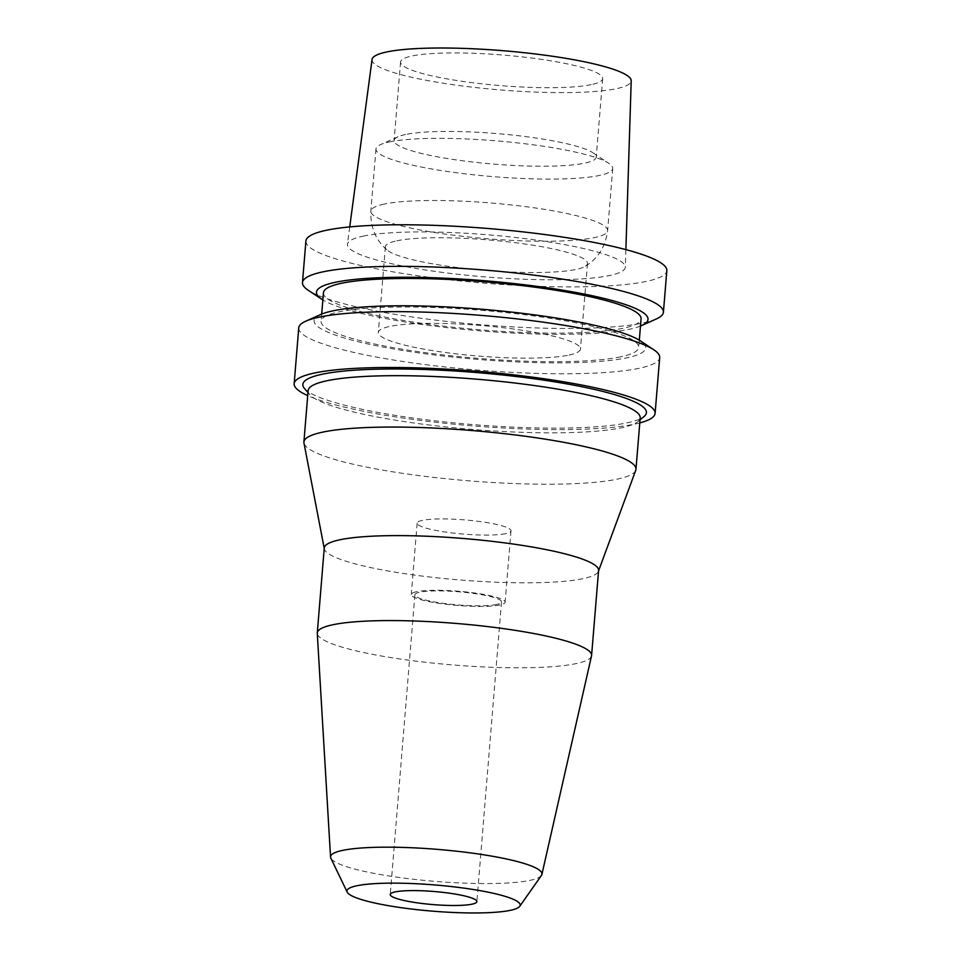 <?xml version="1.0" encoding="UTF-8"?>
<svg xmlns="http://www.w3.org/2000/svg" width="961" height="961" viewBox="0 0 961 961"><rect width="100%" height="100%" fill="white"/><g stroke="black" fill="none" stroke-linecap="round" stroke-linejoin="round"><path stroke-width="0.72" stroke-dasharray="4.8 3.6" d="M372.063 59.51A130.011 19.664 -175.3 0 0 469.545 86.85A130.011 19.664 -175.3 0 0 616.554 88.664A130.011 19.664 -175.3 0 0 631.209 80.82M591.255 84.628A101.398 15.34 4.7 0 1 476.98 83.259A101.398 15.34 4.7 0 1 400.557 62.009A101.398 15.34 4.7 0 1 411.981 56.002A101.398 15.34 4.7 0 1 526.268 57.372A101.398 15.34 4.7 0 1 602.679 78.622A101.398 15.34 4.7 0 1 591.255 84.628M363.114 236.166A139.429 21.094 4.7 0 1 519.733 237.98A139.429 21.094 4.7 0 1 625.335 267.11A139.429 21.094 4.7 0 1 609.622 275.519A139.429 21.094 4.7 0 1 451.97 273.585A139.429 21.094 4.7 0 1 347.426 244.262A139.429 21.094 4.7 0 1 363.114 236.166M305.898 241.007A181.076 27.389 -175.3 0 0 442.36 278.954A181.076 27.389 -175.3 0 0 646.441 281.393A181.076 27.389 -175.3 0 0 666.838 270.678M656.363 318.944A181.076 27.389 4.7 0 1 643.017 322.956A181.076 27.389 4.7 0 1 462.746 323.088A181.076 27.389 4.7 0 1 308.337 290.33M640.482 326.043A166.325 25.154 4.7 0 1 629.299 329.263A166.325 25.154 4.7 0 1 465.556 329.563A166.325 25.154 4.7 0 1 322.86 299.928M323.449 292.733A159.346 24.097 -175.3 0 0 443.538 326.139A159.346 24.097 -175.3 0 0 623.124 328.278A159.346 24.097 -175.3 0 0 641.071 318.848M620.77 356.819A159.346 24.097 4.7 0 1 441.183 354.681A159.346 24.097 4.7 0 1 321.106 321.274A159.346 24.097 4.7 0 1 339.053 311.844A159.346 24.097 4.7 0 1 518.64 313.995A159.346 24.097 4.7 0 1 638.729 347.389A159.346 24.097 4.7 0 1 620.77 356.819M320.614 314.547A166.325 25.154 -175.3 0 0 418.359 352.831A166.325 25.154 -175.3 0 0 626.944 357.804A166.325 25.154 -175.3 0 0 640.302 340.831M298.751 327.881A181.076 27.389 -175.3 0 0 435.213 365.841A181.076 27.389 -175.3 0 0 639.293 368.267A181.076 27.389 -175.3 0 0 659.69 357.564M639.786 422.9A181.076 27.389 4.7 0 1 634.704 424.101A181.076 27.389 4.7 0 1 466.517 425.351A181.076 27.389 4.7 0 1 307.724 395.608M304.529 388.568A172.379 26.079 -175.3 0 0 445.652 422.011A172.379 26.079 -175.3 0 0 627.016 422.876A172.379 26.079 -175.3 0 0 644.086 416.485M308.133 390.61A166.589 25.202 -175.3 0 0 309.778 394.623A166.589 25.202 -175.3 0 0 446.156 426.936A166.589 25.202 -175.3 0 0 621.431 427.765A166.589 25.202 -175.3 0 0 637.924 421.591A166.589 25.202 -175.3 0 0 640.194 417.915M635.738 470.337A166.589 25.202 4.7 0 1 617.202 479.143A166.589 25.202 4.7 0 1 432.858 477.305A166.589 25.202 4.7 0 1 303.976 443.057M324.265 547.95A137.615 20.818 -175.3 0 0 324.313 548.827A137.615 20.818 -175.3 0 0 430.792 577.117A137.615 20.818 -175.3 0 0 583.075 578.642A137.615 20.818 -175.3 0 0 598.391 571.363A137.615 20.818 -175.3 0 0 598.583 570.498M591.52 655.907A137.615 20.818 4.7 0 1 576.095 663.607A137.615 20.818 4.7 0 1 422.432 661.925A137.615 20.818 4.7 0 1 317.274 633.359M541.427 875.447A106.07 16.049 -175.3 0 1 530.016 880.348A106.07 16.049 4.7 0 1 415.032 879.435A106.07 16.049 4.7 0 1 330.848 858.137M496.621 604.481A43.461 6.571 4.7 0 1 447.646 603.904A43.461 6.571 4.7 0 1 414.9 594.787A43.461 6.571 4.7 0 1 419.789 592.216A43.461 6.571 4.7 0 1 468.764 592.805A43.461 6.571 4.7 0 1 501.522 601.91A43.461 6.571 4.7 0 1 496.621 604.481M416.594 591.712A47.077 7.123 -175.3 0 0 411.284 594.499A47.077 7.123 -175.3 0 0 446.769 604.361A47.077 7.123 -175.3 0 0 499.828 604.998A47.077 7.123 -175.3 0 0 505.126 602.211A47.077 7.123 -175.3 0 0 469.653 592.348A47.077 7.123 -175.3 0 0 416.594 591.712M505.69 533.643A47.077 7.123 4.7 0 1 452.631 533.007A47.077 7.123 4.7 0 1 417.158 523.144A47.077 7.123 4.7 0 1 422.456 520.357A47.077 7.123 4.7 0 1 475.515 520.982A47.077 7.123 4.7 0 1 511 530.856A47.077 7.123 4.7 0 1 505.69 533.643M405.53 134.516A101.398 15.34 -175.3 0 0 398.046 136.762A101.398 15.34 -175.3 0 0 394.106 140.522A101.398 15.34 -175.3 0 0 470.518 161.772A101.398 15.34 -175.3 0 0 584.805 163.13A101.398 15.34 -175.3 0 0 596.228 157.136A101.398 15.34 -175.3 0 0 592.949 152.787A101.398 15.34 -175.3 0 0 506.483 134.444A101.398 15.34 -175.3 0 0 405.53 134.516M389.349 141.952A118.792 17.971 4.7 0 1 507.612 141.868A118.792 17.971 4.7 0 1 608.89 163.358A118.792 17.971 4.7 0 1 612.734 168.451A118.792 17.971 4.7 0 1 599.364 175.479A118.792 17.971 4.7 0 1 465.484 173.881A118.792 17.971 4.7 0 1 375.967 148.979A118.792 17.971 4.7 0 1 380.592 144.582A118.792 17.971 4.7 0 1 389.349 141.952M396.785 240.815A101.398 15.34 4.7 0 1 511.072 242.184A101.398 15.34 4.7 0 1 587.483 263.434A101.398 15.34 4.7 0 1 585.105 266.377A101.398 15.34 4.7 0 1 576.059 269.44A101.398 15.34 4.7 0 1 471.959 269.2A101.398 15.34 4.7 0 1 387.235 250.112A101.398 15.34 4.7 0 1 385.361 246.821A101.398 15.34 4.7 0 1 396.785 240.815M569.02 355.065A101.398 15.34 -175.3 0 0 580.444 349.059A101.398 15.34 -175.3 0 0 504.032 327.809A101.398 15.34 -175.3 0 0 389.746 326.452A101.398 15.34 -175.3 0 0 378.322 332.446A101.398 15.34 -175.3 0 0 454.745 353.696A101.398 15.34 -175.3 0 0 569.02 355.065M384.232 204.116A118.792 17.971 -175.3 0 0 370.85 211.144A118.792 17.971 -175.3 0 0 460.379 236.046A118.792 17.971 -175.3 0 0 594.246 237.643A118.792 17.971 -175.3 0 0 607.628 230.616A118.792 17.971 -175.3 0 0 518.111 205.714A118.792 17.971 -175.3 0 0 384.232 204.116M625.887 249.62L625.335 267.11M349.732 226.916L347.426 244.262M321.695 314.091L321.106 321.274M639.317 340.206L638.729 347.389M309.778 394.623L307.976 392.544M637.924 421.591L640.038 419.849M414.9 594.787L390.25 894.487M501.522 601.91L476.884 901.61M417.158 523.144L411.284 594.499M511 530.856L505.126 602.211M400.557 62.009L394.106 140.522M602.679 78.622L596.228 157.136M592.949 152.787L608.89 163.358M398.046 136.762L380.592 144.582M375.967 148.979L370.85 211.144C370.321 227.337 375.775 240.322 387.235 250.112M612.734 168.451L607.628 230.616C605.514 246.677 598.006 258.593 585.105 266.377M385.361 246.821L378.322 332.446M587.483 263.434L580.444 349.059"/><path stroke-width="1.44" d="M625.887 249.62L631.209 80.82A130.011 19.664 -175.3 0 0 532.73 53.66A130.011 19.664 -175.3 0 0 386.694 51.966A130.011 19.664 -175.3 0 0 372.063 59.51L349.732 226.916M663.414 312.241L666.838 270.678A181.076 27.389 -175.3 0 0 530.376 232.73A181.076 27.389 -175.3 0 0 326.296 230.292A181.076 27.389 -175.3 0 0 305.898 241.007L302.487 282.57A181.076 27.389 4.7 0 1 322.884 271.855A181.076 27.389 4.7 0 1 526.952 274.293A181.076 27.389 4.7 0 1 663.414 312.241A181.076 27.389 4.7 0 1 656.363 318.944L641.552 325.575A166.325 25.154 4.7 0 1 640.482 326.043M322.86 299.928A166.325 25.154 4.7 0 1 321.875 299.291L308.337 290.33A181.076 27.389 4.7 0 1 302.487 282.57M321.875 299.291A166.325 25.154 4.7 0 1 335.221 282.318A166.325 25.154 4.7 0 1 543.818 287.303A166.325 25.154 4.7 0 1 641.552 325.575M639.317 340.206L641.071 318.848A159.346 24.097 -175.3 0 0 520.982 285.453A159.346 24.097 -175.3 0 0 341.395 283.303A159.346 24.097 -175.3 0 0 323.449 292.733L321.695 314.091M655.102 413.386L659.69 357.564A181.076 27.389 -175.3 0 0 653.828 349.792L640.302 340.831A166.325 25.154 -175.3 0 0 498.471 310.739A166.325 25.154 -175.3 0 0 332.878 310.859A166.325 25.154 -175.3 0 0 320.614 314.547L305.802 321.178A181.076 27.389 -175.3 0 0 298.751 327.881L294.162 383.715A181.076 27.389 4.7 0 1 314.559 373A181.076 27.389 4.7 0 1 518.64 375.439A181.076 27.389 4.7 0 1 655.102 413.386A181.076 27.389 4.7 0 1 639.786 422.9M653.828 349.792A181.076 27.389 -175.3 0 0 499.432 317.034A181.076 27.389 -175.3 0 0 319.148 317.166A181.076 27.389 -175.3 0 0 305.802 321.178M307.724 395.608A181.076 27.389 4.7 0 1 294.162 383.715M640.038 419.849L644.086 416.485A172.379 26.079 -175.3 0 0 529.187 378.129A172.379 26.079 -175.3 0 0 322.247 374.225A172.379 26.079 -175.3 0 0 304.529 388.568L307.976 392.544M635.966 469.292L640.194 417.915A166.589 25.202 -175.3 0 0 514.652 382.995A166.589 25.202 -175.3 0 0 326.896 380.76A166.589 25.202 -175.3 0 0 308.133 390.61L303.904 441.988A166.589 25.202 4.7 0 1 322.68 432.138A166.589 25.202 4.7 0 1 510.423 434.372A166.589 25.202 4.7 0 1 635.966 469.292A166.589 25.202 4.7 0 1 635.738 470.337L598.547 570.93M324.229 548.383L303.976 443.057A166.589 25.202 4.7 0 1 303.904 441.988M591.592 655.474L598.583 570.498A137.615 20.818 -175.3 0 0 494.867 541.656A137.615 20.818 -175.3 0 0 339.774 539.806A137.615 20.818 -175.3 0 0 324.265 547.95L317.286 632.915A137.615 20.818 4.7 0 1 332.782 624.77A137.615 20.818 4.7 0 1 487.888 626.62A137.615 20.818 4.7 0 1 591.592 655.474A137.615 20.818 4.7 0 1 591.52 655.907L541.908 874.414A106.07 16.049 -175.3 0 0 463.13 851.963A106.07 16.049 -175.3 0 0 342.488 850.413A106.07 16.049 4.7 0 0 330.548 857.032L317.274 633.359A137.615 20.818 4.7 0 1 317.286 632.915M347.185 892.108A86.922 13.142 4.7 0 1 356.735 885.79A86.922 13.142 4.7 0 1 458.385 887.399A86.922 13.142 4.7 0 1 519.757 906.295A86.922 13.142 4.7 0 1 510.399 910.319A86.922 13.142 4.7 0 1 416.185 909.574A86.922 13.142 4.7 0 1 347.185 892.108L330.848 858.137A106.07 16.049 4.7 0 1 330.548 857.032M519.757 906.295L541.427 875.447A106.07 16.049 -175.3 0 0 541.908 874.414M395.151 891.916A43.461 6.571 -175.3 0 0 390.25 894.487A43.461 6.571 -175.3 0 0 423.008 903.592A43.461 6.571 -175.3 0 0 471.983 904.181A43.461 6.571 -175.3 0 0 476.884 901.61A43.461 6.571 -175.3 0 0 444.126 892.505A43.461 6.571 -175.3 0 0 395.151 891.916"/></g></svg>
